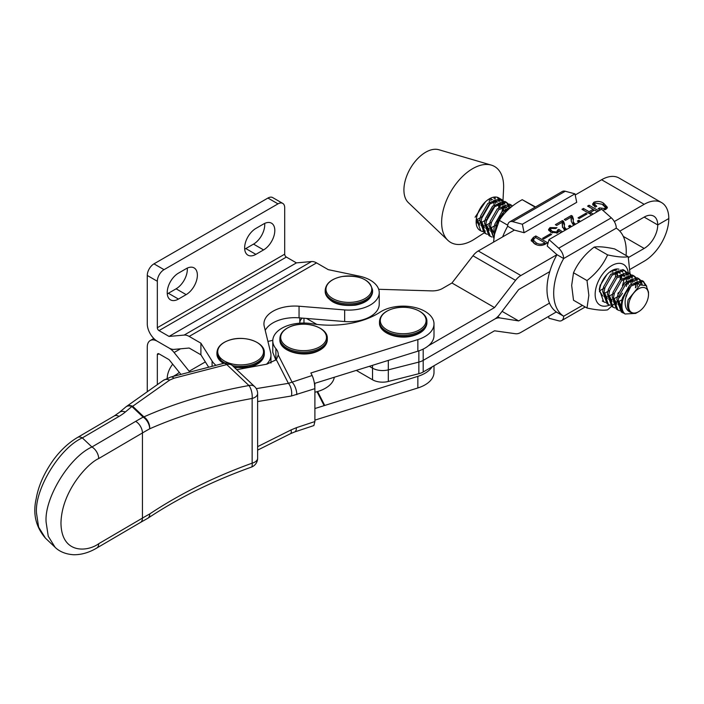 <?xml version="1.0" encoding="UTF-8"?>
<svg xmlns="http://www.w3.org/2000/svg" width="704" height="704" viewBox="0 0 704 704"><rect width="100%" height="100%" fill="white"/><g stroke="black" fill="none" stroke-linecap="round" stroke-linejoin="round"><path stroke-width="1.06" d="M534.873 238.031L533.254 239.976L535.964 242.678C538.472 244.411 541.174 244.64 544.069 243.346L544.861 242.889L535.665 237.574L534.873 238.031M533.254 239.976L533.254 241.912L534.917 243.962M535.964 244.473L535.964 242.678M544.861 243.118L545.978 243.76M531.406 241.146L533.456 239.272L533.456 237.336L535.832 235.963L547.659 242.792L545.283 244.156C541.473 246.066 537.821 245.89 534.318 243.628L531.15 240.214L533.456 237.336M544.069 244.772L544.069 243.346M544.861 244.394L544.861 242.889M535.832 237.67L535.832 235.963M543.717 238.999L542.564 238.33L550.449 233.781L551.593 234.45L543.717 238.999M565.4 230.111L564.062 229.504L562.417 226.494L562.1 222.306L556.688 225.438L555.368 224.682L562.434 220.598L563.534 221.241L564.538 224.136L564.3 226.591L565.611 228.694L566.949 229.222M570.02 227.445L568.506 226.195L569.985 225.342L571.525 226.574M579.181 218.513L578.028 217.853L585.913 213.294L587.066 213.963L579.181 218.513M600.53 209.827L598.066 208.745L599.544 207.891L604.639 208.551L605.422 207.434L602.096 204.239L595.179 203.016L594.502 204.072L596.754 206.281L595.276 207.134L592.566 204.151L593.921 202.224C597.441 200.93 600.67 201.256 603.592 203.218L607.402 207.31L605.968 209.308L602.598 210.1M619.81 231.158L644.169 217.096A19.193 11.079 -60 0 1 653.761 216.146A19.193 11.079 -60 0 1 657.738 224.928L668.8 218.539A34.839 20.117 120 0 0 661.584 202.594L619.01 178.015A34.839 20.117 120 0 0 601.594 179.749L575.212 194.982M502.647 236.887A51.304 29.612 -60 0 1 507.672 226.239A9.478 5.474 60 0 1 509.643 221.901A9.478 5.474 60 0 1 512.644 221.637L522.359 224.233L524.093 232.716L514.378 230.111L478.28 250.958A14.221 8.21 120 0 0 472.974 255.772L451.95 282.999L442.438 288.49A14.221 8.21 180 0 1 431.64 290.884L378.682 289.291M478.28 250.958L520.854 275.537L556.952 254.681A51.304 29.612 120 0 0 556.952 312.356L563.658 316.228A9.478 5.474 60 0 1 561.695 320.566A9.478 5.474 60 0 1 558.694 320.83L548.979 318.234L548.601 316.404M614.31 221.558L644.169 204.318A34.839 20.117 120 0 1 661.584 202.594M591.694 214.931L581.97 209.317L583.449 208.463L589.037 211.684L593.138 209.317L587.558 206.096L589.037 205.242L598.752 210.848M597.274 211.702L594.458 210.074L590.348 212.441L593.173 214.078M574.262 224.99L572.924 224.382L571.287 221.373L570.97 217.184L565.55 220.317L564.238 219.56L571.296 215.477L572.405 216.119L573.399 219.014L573.17 221.47L574.473 223.573L575.81 224.101M578.882 222.323L577.377 221.074L578.855 220.22L580.395 221.452M561.15 232.566L558.994 231.097L557.647 232.848L550.81 232.285L548.513 229.574L550.009 227.586L557.014 227.709L555.535 228.562L551.223 228.404L550.422 229.46L552.297 231.44L556.785 232.021L557.506 230.085L558.818 229.328L562.47 231.801M557.682 232.822L557.506 230.085M583.449 210.17L583.449 208.463M589.037 213.391L589.037 211.684M569.932 227.313L569.985 225.342M557.691 231.915L558.818 231.264L558.818 229.328M548.803 230.56L550.009 229.522L550.009 227.586M590.348 214.148L590.348 212.441M592.865 205.093L593.921 204.16L593.921 202.224M562.258 222.64L563.534 223.177L563.534 221.241M563.534 223.177L564.467 225.201M550.449 235.11L550.449 233.781M589.037 206.941L589.037 205.242M593.138 209.546L594.255 210.188M599.544 209.493L599.544 207.891M520.854 275.537A14.221 8.21 120 0 0 515.548 280.35L494.525 307.578L428.454 345.734M593.921 204.16L594.519 203.861M603.275 204.97L603.592 203.218M564.3 226.591L564.678 229.83M565.611 229.997L565.611 228.694M571.129 217.518L571.296 215.477M552.297 232.998L552.297 231.44M556.785 233.226L556.785 232.021M578.794 222.191L578.855 220.22M604.639 209.854L604.639 208.551M605.405 209.59L605.422 207.434M574.473 224.875L574.473 223.573M562.434 222.534L562.434 220.598M585.913 214.623L585.913 213.294M573.17 221.47L573.54 224.708M593.138 210.83L593.138 209.317M571.349 220.414L571.428 218.997M571.296 217.413L572.405 218.055L572.405 216.119M550.422 229.46L550.862 232.311M423.183 349.078L423.183 360.386L494.446 319.238A14.221 8.21 120 0 0 499.849 314.292L518.663 289.573L549.762 271.612M562.478 227.427L562.558 224.118M572.405 218.055L573.338 220.079M589.23 213.506L590.348 212.863M594.502 204.072L594.959 206.941M603.592 205.146L607.156 208.217M451.95 282.999L494.525 307.578M628.39 257.55L644.169 248.442A19.193 11.079 120 0 0 657.738 224.928L644.169 217.096L657.738 224.928L668.8 218.539A34.839 20.117 -60 0 1 644.169 261.219L630.01 269.394M556.336 311.942L520.854 332.429A14.221 8.21 -60 0 1 515.548 333.74L494.525 330.801L423.183 371.994L423.183 360.386A14.221 8.21 180 0 1 418.854 362.094L388.309 369.864A14.221 8.21 180 0 1 372.522 368.148L369.371 366.335L372.522 368.148A14.221 8.21 180 0 0 388.309 369.864L418.854 362.094A14.221 8.21 180 0 0 423.183 360.386L494.446 319.238A14.221 8.21 -60 0 1 499.849 317.935L518.663 320.918L549.498 303.116M299.807 317.9L299.807 322.784A14.221 8.21 180 0 0 299.825 323.18A14.221 8.21 180 0 1 299.807 322.784A14.221 8.21 180 0 1 302.342 318.102M306.522 318.446L316.853 324.412M502.084 311.353L518.663 320.918M356.321 370.41L372.522 379.764A14.221 8.21 0 0 0 388.309 381.471L418.854 373.71A14.221 8.21 0 0 0 423.183 371.994M289.846 326.85A22.906 13.226 180 0 1 321.913 329.49A22.906 13.226 180 0 1 317.346 348.005A22.906 13.226 180 0 1 285.278 345.365A22.906 13.226 180 0 1 289.846 326.85M502.99 200.526L503.58 188.734A43.85 25.309 120 0 0 491.295 165.106L438.821 149.723A30.809 17.785 120 0 0 435.582 149.257A30.809 17.785 120 0 0 409.006 170.861A30.809 17.785 120 0 0 408.311 202.576L447.885 240.328A43.85 25.309 120 0 0 458.577 244.499A43.85 25.309 120 0 0 474.487 239.14L484.238 232.839M488.655 225.878A43.85 25.309 120 0 0 489.324 225.007M499.497 206.844A43.85 25.309 120 0 0 500.465 204.178M491.295 165.106A43.85 25.309 120 0 0 486.693 164.446A43.85 25.309 120 0 0 448.879 195.193A43.85 25.309 120 0 0 447.885 240.328M497.332 221.857A18.77 10.833 120 0 0 500.667 215.741M502.014 211.605A18.77 10.833 120 0 0 502.647 207.407A18.77 10.833 120 0 0 502.674 206.334M502.586 204.802A18.77 10.833 120 0 0 501.926 201.863M501.521 200.904A18.77 10.833 120 0 0 500.254 199.065M499.638 198.484A18.77 10.833 120 0 0 498.784 197.894A18.77 10.833 120 0 0 495.414 197.014A18.77 10.833 120 0 0 476.37 218.75A18.77 10.833 120 0 0 480.014 230.41L480.753 230.833L476.37 218.75M483.384 231.282A18.77 10.833 120 0 0 485.25 231.106M488.532 229.944A18.77 10.833 120 0 0 489.095 229.645M497.174 225.218L495.81 226.582M482.557 231.572L480.753 230.833M496.769 223.335L502.533 213.347M482.97 231.044L485.179 230.903M488.462 229.882L489.086 229.583M500.368 206.166L500.333 202.365M500.095 201.186L499.162 198.933M498.652 198.229L497.904 197.472M489.201 202.11L489.623 198.695M487.309 217.879L493.073 207.891M493.926 204.838L494.349 200.218M494.226 198.845L493.838 197.138M498.652 207.566L499.074 202.946M498.951 201.573L498.221 198.968M497.781 198.141L497.094 197.217M503.378 210.294L503.809 205.674M503.677 204.301L502.946 201.696M502.515 200.869L501.169 199.338M501.882 199.681L500.034 198.642L487.837 203.421L480.718 215.846L479.758 220.396L484.106 232.769L485.478 233.561L481.131 221.188L482.099 216.638L489.218 204.213L501.415 199.443L503.378 200.957M508.543 209.299L508.534 208.402M508.411 207.029L507.681 204.424M507.241 203.597L505.894 202.066M506.616 202.409L504.759 201.37L492.571 206.149L485.443 218.574L484.484 223.124L488.831 235.497L490.204 236.289L485.857 223.916L486.825 219.366L493.944 206.941L506.141 202.171L508.103 203.685M493.9 238.295L490.582 226.644L491.55 222.094L498.67 209.669L511.342 205.137L509.494 204.098L497.297 208.877L490.169 221.302L489.21 225.852L493.891 238.41M512.054 206.325L502.022 211.605L494.903 224.03L493.935 228.58L494.322 235.418M624.914 285.657L625.425 284.284M626.278 281.222L626.701 276.61M626.578 275.238L625.847 272.633M625.407 271.806L624.061 270.266M624.782 270.618L622.934 269.579L610.738 274.358L603.618 286.783L602.65 291.333L607.006 303.706L608.379 304.498L604.023 292.125L604.991 287.575L612.11 275.15L624.307 270.371L626.278 271.885M631.004 283.95L631.426 279.338M631.303 277.966L630.573 275.361M630.133 274.534L628.786 272.994M609.717 290.303L616.845 277.878L629.508 273.346L627.66 272.307L615.463 277.086L608.344 289.511L607.376 294.061L611.732 306.434L613.105 307.226L608.758 294.853L609.717 290.303L603.891 293.753M635.466 287.804L636.152 282.066M636.029 280.694L635.298 278.089M634.858 277.262L633.521 275.722M634.234 276.074L632.386 275.035L620.189 279.814L613.07 292.239L612.102 296.789L616.458 309.162L617.83 309.954L613.483 297.581L614.442 293.031L621.57 280.606L633.767 275.827L635.73 277.341M640.878 284.68L640.024 280.817M639.593 279.99L638.246 278.458M619.177 295.759L626.296 283.334L638.959 278.802L637.111 277.763L624.914 282.542L617.795 294.967L616.836 299.517L621.183 311.89L622.556 312.682L618.209 300.309L619.177 295.759L613.342 299.209M645.269 285.041L642.972 281.186M643.694 281.53L641.837 280.491L629.649 285.27L622.521 297.695C620.444 305.017 621.271 310.455 625.002 313.993A18.77 10.833 -60 0 1 623.401 298.197A18.77 10.833 -60 0 1 629.455 287.848L631.022 286.062L643.218 281.283L646.738 286.229M638.581 311.714A14.027 8.096 120 0 0 647.416 300.344A14.027 8.096 120 0 0 648.498 294.518A14.027 8.096 120 0 0 640.886 287.778A14.027 8.096 120 0 0 629.737 300.168A14.027 8.096 120 0 0 638.581 311.714L635.659 313.394L625.002 313.993M629.455 287.848L625.381 298.813C624.298 306.821 626.648 311.538 632.421 312.954C627.871 311.335 626.463 306.909 628.188 299.684L640.165 284.9L646.175 285.666L648.498 292.037L648.498 294.518M633.433 283.853L638.018 283.527L639.751 285.05M621.509 306.812L618.235 300.098M628.707 281.125L633.283 280.799L634.348 281.503M635.193 282.612L635.958 287.382M621.403 304.973L618.147 304.735M616.783 304.084L613.51 297.37M622.415 285.56A17.301 9.988 -60 0 0 623.982 278.406L628.558 278.071L629.622 278.775M630.467 279.884L631.286 283.703M631.057 286.026L625.838 296.463M623.075 299.174L618.068 301.937M616.678 302.245L613.422 302.007M612.058 301.356L608.784 294.642M619.256 275.669L623.832 275.343L624.897 276.047M625.742 277.156L626.551 280.975M626.331 283.298L619.186 295.724M611.943 299.517L608.696 299.279M607.332 298.628L604.05 291.914M614.53 272.941L619.106 272.615L620.162 273.319M621.016 274.428L621.826 278.247M621.597 280.57L614.46 292.996M614.425 293.022L608.617 296.481M607.218 296.789L603.962 296.551M602.606 295.9L599.553 290.919M616.29 271.7L617.1 275.519M616.871 277.842L609.726 290.268M612.146 275.114L605 287.54M604.974 287.566L599.553 290.902M606.857 274.657L601.084 284.038M493.891 233.147L490.609 226.442M501.081 207.469L505.666 207.143L506.722 207.847M493.777 231.308L490.521 231.07M489.166 230.419L485.883 223.714M496.355 204.741L500.94 204.415L501.996 205.119M502.85 206.219L503.659 210.047M503.43 212.362L502.374 216.031M496.258 224.814L490.45 228.272M489.051 228.58L485.795 228.342M484.431 227.691L481.158 220.986M491.63 202.013L496.206 201.687L497.27 202.391M498.115 203.491L498.934 207.319M498.705 209.634L491.559 222.059M491.533 222.086L485.716 225.544M484.326 225.852L481.07 225.614M479.706 224.963L476.432 218.346M489.808 198.598L492.545 199.663M493.39 200.763L494.208 204.591M493.979 206.906L486.834 219.331L480.99 222.816M479.6 223.124L476.344 222.886M489.254 204.178L482.108 216.603M482.073 216.63L476.265 220.088M484.15 203.104L477.752 213.532M624.36 313.421L622.556 312.682M638.959 278.802L640.455 280.069M640.966 280.782L642.162 284.451M619.634 310.693L617.83 309.954M636.24 278.054L637.173 280.306M637.41 281.486L637.305 286.37M614.909 307.965L613.105 307.226M629.508 273.346L631.004 274.613M631.514 275.326L632.447 277.578M632.685 278.758L632.72 282.559M610.183 305.237L608.379 304.498M626.789 272.598L627.722 274.85M627.95 276.03L627.994 279.831M627.651 282.022L626.287 286.449M605.458 302.509L603.654 301.77L599.298 289.397L600.266 284.847M495.158 231.51L496.276 224.822L503.395 212.397L510.541 207.548M511.342 205.137L512.468 206.008M492.008 237.028L490.213 236.289M508.614 204.389L509.546 206.642M487.282 234.3L485.478 233.561M503.888 201.661L504.821 203.914M505.058 205.093L505.094 208.894M486.358 221.126L495.299 205.63M495.642 203.438L495.607 199.637M495.37 198.458L494.868 197.023M476.282 222.2L479.811 219.956M481.624 218.398L490.574 202.902M490.917 200.71L490.987 198.018M475.086 217.228L485.452 201.793M272.791 340.322L267.925 341.422M282.735 203.386A9.478 5.474 -60 0 0 277.992 203.861L164.032 269.658A9.478 5.474 -60 0 0 157.326 281.266L157.326 327.712A2.367 1.373 -120 0 0 158.998 330.616L169.057 336.424L184.158 335.078A14.221 8.21 60 0 1 189.182 336.424L200.904 343.191L200.904 354.807L189.165 348.031L174.108 349.386A14.221 8.21 60 0 1 169.074 348.04L157.326 341.255A14.221 8.21 60 0 1 147.268 323.84L147.268 275.458A9.478 5.474 -60 0 1 153.974 263.85L267.934 198.053A9.478 5.474 -60 0 1 272.677 197.586L282.735 203.386A9.478 5.474 -60 0 1 284.698 207.733L284.698 254.179A2.367 1.373 60 0 0 286.37 257.074L296.428 262.882L311.529 261.545A14.221 8.21 -120 0 1 316.554 262.891L328.275 269.658L359.207 276.118A30.334 17.512 0 0 1 370.339 280.201A30.334 17.512 0 0 1 379.227 292.591L379.227 304.198A30.334 17.512 180 0 1 344.661 321.543L299.05 317.838A30.809 17.785 0 0 0 265.232 330.37M187.273 268.11A15.884 9.17 -60 0 1 176.097 288.816L168.388 293.269A15.884 9.17 -60 0 1 167.27 293.85M264.695 223.406A15.884 9.17 -60 0 1 253.528 244.112L245.819 248.565A15.884 9.17 -60 0 1 244.702 249.146M208.683 367.224L200.904 354.807M169.057 336.424L296.428 262.882M200.904 343.191L212.089 361.055A30.334 17.512 0 0 0 216.005 365.332M266.508 364.223A30.334 17.512 0 0 0 270.961 355.098A30.334 17.512 0 0 0 270.662 352.651L264.238 326.322A30.809 17.785 180 0 1 263.938 323.84A30.809 17.785 180 0 1 299.05 306.222L344.661 309.936A30.334 17.512 0 0 0 379.227 292.591M263.578 249.92L255.869 254.364A15.884 9.17 -60 0 1 247.931 255.156A15.884 9.17 -60 0 1 245.494 242.431A15.884 9.17 -60 0 1 255.869 228.439L263.578 223.986A15.884 9.17 -60 0 1 271.524 223.203A15.884 9.17 -60 0 1 273.953 235.928A15.884 9.17 -60 0 1 263.578 249.92L253.528 244.112M186.155 294.624L178.446 299.068A15.884 9.17 -60 0 1 170.5 299.86A15.884 9.17 -60 0 1 168.071 287.135A15.884 9.17 -60 0 1 178.446 273.143L186.155 268.69A15.884 9.17 -60 0 1 194.093 267.898A15.884 9.17 -60 0 1 196.522 280.623A15.884 9.17 -60 0 1 186.155 294.624L176.097 288.816M173.246 376.385L176.097 374.739A15.884 9.17 120 0 0 179.282 372.363M147.268 391.75L147.268 347.063A14.221 8.21 -120 0 1 150.216 340.551L153.798 338.483M172.709 364.188A15.884 9.17 120 0 0 167.218 378.224M157.326 354.807L158.998 353.839A2.367 1.373 60 0 0 157.819 353.725A2.367 1.373 60 0 0 157.326 354.807L157.326 384.63M190.388 371.958L189.165 371.254L174.108 352.51A14.221 8.21 -120 0 0 169.074 348.04L157.326 341.255A14.221 8.21 -120 0 0 150.216 340.551M158.998 353.839L169.057 359.647L180.928 374.405M189.165 371.254L205.357 361.909M535.524 206.958L522.218 199.681C512.186 205.154 504.548 212.045 499.312 220.352L494.534 234.3L493.548 242.141M507.742 225.218L499.312 220.352M535.172 207.161L522.218 199.681M342.302 276.505A22.906 13.226 180 0 1 370.823 285.375A22.906 13.226 180 0 1 355.467 301.84A22.906 13.226 180 0 1 326.946 292.97A22.906 13.226 180 0 1 342.302 276.505M314.899 392.225A30.809 17.785 0 0 0 334.286 377.291M312.145 375.505C313.799 379.262 314.723 383.636 314.899 388.652L291.491 395.982A9.478 4.761 -99.3 0 0 288.402 383.346L312.145 375.505L310.86 372.997L417.85 339.583A30.809 17.785 -0 0 0 434.007 323.937A30.809 17.785 -0 0 0 432.749 318.912A30.809 17.785 -0 0 0 409.842 306.566A30.809 17.785 -0 0 0 380.054 312.189A66.361 38.315 180 0 1 312.03 323.726A30.818 17.794 -0 0 0 272.782 340.842A30.818 17.794 -0 0 0 275.889 348.63A23.698 13.684 180 0 1 277.297 350.733A23.698 13.684 180 0 1 278.265 354.605A23.698 13.684 180 0 1 278.247 355.036L276.329 359.691L266.913 364.153L236.738 369.679M314.899 408.531L417.85 376.35A30.809 17.785 0 0 0 432.115 366.837M317.02 391.688L324.13 405.61M314.899 388.652L314.899 421.546L313.878 425.559L294.659 431.948A9.478 3.863 -108.4 0 0 296.402 427.698L314.899 421.546M275.889 348.63L275.889 360.122L272.782 352.343L272.782 340.842M434.007 323.937L434.007 335.544A30.809 17.785 180 0 1 417.85 351.19L314.433 383.451M434.007 365.746L434.007 372.31A30.809 17.785 180 0 1 417.85 387.966L314.899 420.121M296.824 394.654A9.478 3.863 -108.4 0 0 292.09 382.175L278.247 355.036M257.62 450.138L290.576 433.646A9.478 2.842 -116.6 0 0 291.069 429.915L296.402 427.698M98.692 458.568C87.657 463.32 61.477 491.427 60.966 523.239C61.477 554.453 87.657 551.892 98.692 543.726L142.437 518.1L142.437 432.951L98.692 458.568A9.478 5.509 -120.4 0 0 91.934 446.987L135.687 421.362A388.705 224.418 180 0 1 143.123 417.129L131.894 406.516A9.478 6.371 -129.9 0 0 125.805 406.982L119.275 412.456A9.478 6.371 50.1 0 1 125.365 411.981A56.883 32.842 180 0 1 119.046 416.39L82.324 437.897C59.655 447.99 34.461 489.386 36.502 513.163L38.623 527.138L45.443 538.146C35.772 526.874 32.692 513.691 36.212 498.617C38.447 485.663 44.326 472.578 53.821 459.342C60.878 449.953 68.781 442.658 77.528 437.457L77.528 437.457A9.478 5.509 59.6 0 1 82.324 437.897L91.934 446.987C69.274 457.081 44.07 498.476 46.121 522.254L48.242 536.228L55.053 547.237C57.024 549.278 62.77 554.127 73.779 554.743C81.479 554.796 89.135 552.57 96.73 548.064L140.483 522.438A9.478 5.509 59.6 0 0 142.437 518.1A379.218 218.944 180 0 1 149.688 513.964C179.986 493.812 214.139 476.881 252.146 463.17L252.146 398.464C214.139 405.302 179.986 415.422 149.688 428.815A9.478 5.368 -119 0 0 143.123 417.129A9.478 6.609 133.4 0 1 143.915 416.882A9.478 5.861 66 0 1 149.688 428.815A379.218 218.944 0 0 0 142.437 432.951A9.478 5.509 -120.4 0 0 135.687 421.362M55.194 547.369L45.443 538.146M98.692 543.726A9.478 5.509 59.6 0 1 96.73 548.064M140.483 522.438L147.726 518.311A9.478 5.368 -119 0 0 149.688 513.964A9.478 4.814 -123.6 0 1 148.368 517.915L148.368 517.915A9.478 4.814 -123.6 0 1 148.06 518.091M125.365 411.981L131.894 406.516A9.478 6.609 133.4 0 1 132.686 406.27A9.478 6.838 -125.3 0 0 126.412 406.516L163.39 380.345A9.478 6.838 54.7 0 1 169.664 380.098L132.686 406.27L143.915 416.882C174.962 403.075 209.968 392.621 248.934 385.528A9.478 3.793 79.7 0 1 249.031 385.651A9.478 3.793 79.7 0 1 252.146 398.464A9.478 5.474 180 0 0 257.62 393.51L257.62 458.216A9.478 5.474 180 0 1 252.146 463.17A9.478 2.728 -109.7 0 1 251.328 467.139C213.048 480.867 178.728 497.79 148.368 517.915A9.478 9.478 0 0 1 147.726 518.311M125.805 406.982A9.478 9.478 0 0 1 126.412 406.516A9.478 6.838 -125.3 0 0 126.095 406.762M170.782 377.018A9.478 4.55 75.5 0 1 170.79 377.018L170.79 377.018A9.478 4.55 75.5 0 1 173.958 378.215L169.664 380.098M257.62 393.51A9.478 9.478 0 0 0 254.654 386.619L232.487 365.666A9.478 9.478 0 0 0 223.599 363.37A9.478 4.55 75.5 0 1 226.767 364.566L173.958 378.215M524.093 232.716L576.717 202.33L574.974 193.846L565.259 191.242A9.478 5.474 -120 0 0 562.258 191.514L509.643 221.901M507.672 226.239L514.378 230.111M522.359 224.233L574.974 193.846M394.117 308.378A22.906 13.226 180 0 1 424.222 315.278A22.906 13.226 180 0 1 412.271 332.658A22.906 13.226 180 0 1 382.166 325.758A22.906 13.226 180 0 1 394.117 308.378M626.058 255.49A51.304 29.612 120 0 0 616.282 228.166L563.658 258.553L556.952 254.681L547.246 246.074L548.979 239.598L558.694 248.213A9.478 5.474 60 0 1 563.658 258.553A51.304 29.612 120 0 0 563.658 316.228L582.437 305.386M556.037 312.11L556.952 312.356M616.282 228.166A9.478 5.474 -120 0 0 611.31 217.826L601.594 209.211L548.979 239.598M599.526 291.843L599.526 291.843A17.301 9.988 -60 0 1 611.758 270.644A17.301 9.988 -60 0 1 619.027 269.21M620.682 269.958A17.301 9.988 -60 0 1 622.732 272.193M623.251 273.293A17.301 9.988 -60 0 1 623.955 276.628M618.675 292.433A17.301 9.988 -60 0 1 617.822 293.542M628.206 272.589A23.496 13.561 120 0 0 610.597 266.314A23.496 13.561 120 0 0 595.153 294.369A23.496 13.561 120 0 0 609.576 305.052M618.517 298.399A23.496 13.561 120 0 0 622.494 293.207M628.056 279.066A23.496 13.561 120 0 0 628.355 275.871M628.364 274.692A23.496 13.561 120 0 0 628.232 272.809M616.678 301.646L607.614 309.857C603.178 310.64 596.306 310.033 587.004 308.018L588.843 295.346L587.004 280.544C596.27 273.416 603.134 264.862 607.605 254.901C616.88 256.907 623.744 257.514 628.214 256.731L630.01 273.671M619.995 273.416L618.103 270.741M616.554 270.019L611.38 270.89M620.541 279.453A14.934 8.624 120 0 0 620.638 277.71A14.934 8.624 120 0 0 620.4 275.273L620.171 279.831M614.759 269.87L615.199 270.732M615.613 272.149L615.446 277.103M611.046 271.084L611.019 272.158M612.806 272.422L612.63 270.345M617.54 275.158L616.801 271.392M629.886 275.458L629.455 278.872M629.077 280.843L628.223 284.214M628.214 256.731L614.724 248.952C605.458 246.946 598.585 246.33 594.114 247.113C584.848 254.241 577.975 262.794 573.514 272.756L587.004 280.544M573.514 272.756L571.666 285.428L573.514 300.238L587.004 308.018M594.114 247.113L607.605 254.901M230.023 339.953A22.906 13.226 180 0 1 260.929 345.567A22.906 13.226 180 0 1 251.214 363.405A22.906 13.226 180 0 1 220.317 357.799A22.906 13.226 180 0 1 230.023 339.953M601.594 179.749L644.169 204.318M472.974 255.772L515.548 280.35M562.478 227.401L562.478 225.535M418.854 350.865L418.854 373.71M388.309 360.422L388.309 381.471M372.522 365.35L372.522 379.764M303.97 318.234L303.97 323.048M497.719 316.703L499.849 317.935M623.278 236.386L644.169 248.442M327.298 339.68A23.698 13.684 180 0 1 317.83 350.627A23.698 13.684 180 0 1 293.005 351.921A23.698 13.684 180 0 1 279.893 339.68C279.092 351.208 303.098 358.116 317.539 351.27C323.814 348.445 327.07 344.582 327.298 339.68L327.298 338.474A23.698 13.684 180 0 1 317.83 349.413A23.698 13.684 180 0 1 293.005 350.715A23.698 13.684 180 0 1 279.893 338.474L279.893 339.68M157.326 281.266L147.268 275.458M158.998 330.616L286.37 257.074M157.326 327.712L284.698 254.179M184.158 335.078L311.529 261.545M189.182 336.424L316.554 262.891M277.992 203.861L267.934 198.053M164.032 269.658L153.974 263.85M212.089 361.055L212.089 366.344M255.869 254.364L245.819 248.565M178.446 299.068L168.388 293.269M299.05 306.222L299.05 317.838M344.661 309.936L344.661 321.543M177.188 375.364L176.097 374.739M174.108 352.51L180.506 348.814M372.583 291.43A23.698 13.684 180 0 1 355.696 304.533A23.698 13.684 180 0 1 325.186 291.43C327.87 302.13 337.99 306.706 355.529 305.149C366.186 302.975 371.87 298.399 372.583 291.43L372.583 290.215A23.698 13.684 180 0 1 355.696 303.318A23.698 13.684 180 0 1 325.186 290.215L325.186 291.43M314.846 383.319L314.846 387.033M256.274 388.634L288.402 383.346L276.329 359.691M291.491 395.982L257.62 401.553M257.62 446.653L291.069 429.915M417.85 376.35L417.85 387.966M317.61 391.521L324.711 405.442M417.85 339.583L417.85 351.19M77.528 437.457L114.25 415.95A9.478 5.509 59.6 0 1 119.046 416.39M254.654 386.619A9.478 6.609 133.4 0 0 248.934 385.528L226.767 364.566A9.478 6.609 133.4 0 1 232.487 365.666M512.644 221.637L565.259 191.242M426.897 322.775A23.698 13.684 180 0 1 412.588 335.333A23.698 13.684 180 0 1 379.491 322.775C378.919 332.895 397.672 339.997 412.368 335.966C421.538 333.441 426.386 329.05 426.897 322.775L426.897 321.561A23.698 13.684 180 0 1 412.588 334.127A23.698 13.684 180 0 1 379.491 321.561L379.491 322.775M611.31 217.826L558.694 248.213M225.183 363.106A23.698 13.684 180 0 1 216.92 352.722C217.325 346.878 221.654 342.628 229.9 339.953C244.658 335.086 264.968 342.179 264.326 352.722L264.326 353.936A23.698 13.684 180 0 1 251.583 366.062A23.698 13.684 180 0 1 233.974 367.066M223.502 363.396A23.698 13.684 180 0 1 216.92 353.936L222.983 363.537M264.326 352.722A23.698 13.684 180 0 1 251.583 364.857A23.698 13.684 180 0 1 232.364 365.552M279.893 338.474C280.13 333.564 283.386 329.701 289.661 326.876C304.102 320.038 328.108 326.938 327.298 338.474M502.647 207.407L502.7 206.316M502.779 204.697L502.929 201.696M603.654 301.77L602.272 300.969M270.961 355.098L270.961 363.07M325.186 290.215C325.899 283.246 331.584 278.67 342.241 276.496C359.788 274.938 369.899 279.514 372.583 290.215M294.659 431.948L290.576 433.646M114.25 415.95L119.275 412.456M251.328 467.139A9.478 9.478 0 0 0 257.62 458.216M223.599 363.37L170.79 377.018L163.39 380.345M379.491 321.561C380.002 315.286 384.85 310.895 394.02 308.37C408.716 304.339 427.469 311.441 426.897 321.561M585.209 306.988L561.695 320.566M264.326 353.936C263.912 359.779 259.582 364.03 251.337 366.696L234.722 367.778M216.92 352.722L216.92 353.936"/></g></svg>
